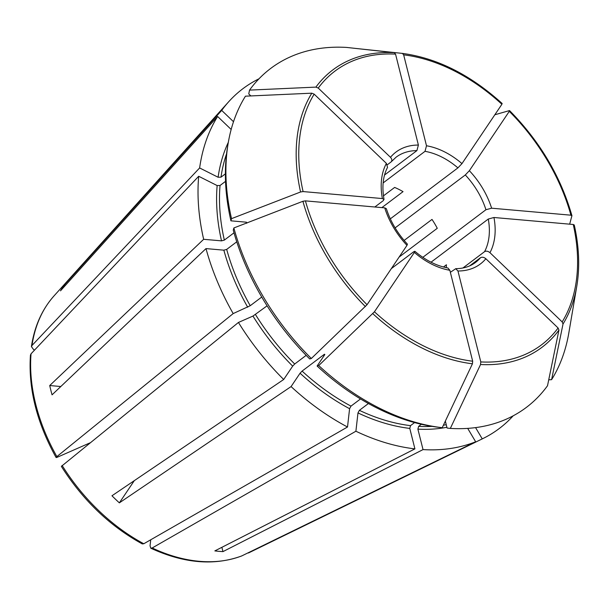 <?xml version="1.0" encoding="UTF-8"?>
<svg xmlns="http://www.w3.org/2000/svg" width="609" height="609" viewBox="0 0 609 609"><rect width="100%" height="100%" fill="white"/><g stroke="black" fill="none" stroke-linecap="round" stroke-linejoin="round"><path stroke-width="0.91" d="M306.167 355.359L294.703 364.007L292.678 366.131L283.687 379.491L111.965 495.772A167.026 114.34 53 0 0 119.356 502.859L134.292 480.661M283.687 379.491A212.846 145.703 -127 0 1 238.439 322.45L252.963 316.071L267.092 305.832M324.841 354.529L324.452 354.232L324.841 354.529L317.106 366.032A209.656 143.518 -127 0 0 438.975 427.335L442.225 427.693A212.29 145.323 -127 0 1 318.728 365.567L374.444 311.785L414.371 252.438L414.79 251.296L413.595 251.829L391.343 268.607M442.225 427.693L472.432 363.794L472.683 361.213L449.845 270.282L447.912 268.021M384.728 207.867A70.081 47.974 53 0 0 406.979 245.358L367.052 304.706L311.336 358.488L309.722 358.945A209.656 143.518 -127 0 1 233.262 230.133L233.864 227.949L302.909 201.282L305.421 200.871L384.728 207.867L386.289 208.651M230.925 220.831L231.527 218.646A212.29 145.323 -127 0 1 228.223 142.932L227.682 146.114A209.656 143.518 -127 0 0 230.925 220.831L246.287 222.186L246.706 223.244M249.538 90.109L315.896 87.11A173.71 118.915 -127 0 1 394.289 52.686L346.711 47.433A212.29 145.323 -127 0 0 249.538 90.109L248.754 93.908L250.87 95.933M394.289 52.686L395.546 54.132L418.391 145.056L416.906 150.613L384.545 175.011M142.346 543.906L143.793 543.753L347.511 427.008L349.589 408.692L350.99 406.119A187.922 128.644 -127 0 1 302.094 371.087L300.07 373.218L291.079 386.578L119.356 502.859M360.52 398.933L350.99 406.119M89.965 442.888L57.535 457.131C55.906 457.793 55.685 457.618 56.865 456.605L233.178 313.582L250.23 305.71A187.922 128.644 -127 0 1 226.685 249.401L223.853 250.17L205.994 248.594L52.054 394.838A167.026 114.34 53 0 1 49.725 385.535L60.816 386.517M56.127 457.473L56.865 456.605A162.542 111.272 -127 0 1 31.044 353.799L198.686 176.275L217.147 185.562L220.039 185.494L225.536 181.353M261.733 297.04L250.23 305.71M574.264 225.003L573.259 224.485L493.952 217.497L488.281 219.034L431.035 262.197M34.576 350.053L33.541 349.528L31.44 346.605L31.988 345.478L199.63 167.955L218.098 177.242L220.983 177.173A187.922 128.644 -127 0 1 226.563 153.811M225.391 173.854L220.983 177.173M445.346 421.101L447.09 428.051L450.34 428.409A212.29 145.323 -127 0 0 547.514 385.741L558.94 330.086L558.095 327.985L485.868 258.741C483.934 257.173 482.138 256.831 480.486 257.729L469.676 265.874M421.375 424.283L418.634 426.353L417.888 429.124L423.034 449.594L222.963 551.617L221.882 547.316M450.34 428.409L480.547 364.509L480.798 361.929L457.953 270.997L455.753 268.706L450.348 272.299M414.569 422.577L410.519 425.638L409.781 428.409L414.919 448.879L214.848 550.901A167.026 114.34 53 0 0 222.963 551.617M383.457 195.862L394.64 187.427A65.932 45.135 -127 0 1 403.036 191.645L381.866 207.608M406.979 245.358L407.406 244.217M404.125 240.441L432.002 219.423A65.932 45.135 -127 0 1 437.27 228.291L399.108 257.067M236.749 241.811L226.685 249.401M446.26 267.663A65.932 45.135 -127 0 0 446.427 264.763L443.466 267.001M248.449 552.987L482.259 438.891L475.568 427.609M231.169 129.466L217.626 116.479L60.489 290.836A167.026 114.34 53 0 1 64.577 284.761L65.323 285.476M228.223 142.932A212.29 145.323 -127 0 1 245.45 96.176L311.808 93.177L314.168 94.144L386.395 163.387L387.522 167.33M563.02 324.018A173.71 118.915 -127 0 0 576.769 286.329L568.829 332.917A212.29 145.323 -127 0 1 551.594 379.673L563.02 324.018L562.176 321.91L489.956 252.674C488.015 251.098 486.226 250.763 484.574 251.654L462.909 267.99M548.732 379.803L551.594 379.673M368.43 403.516L359.379 410.337L357.978 412.917L355.9 431.225A212.846 145.703 -127 0 0 414.919 448.879M324.818 354.567A187.922 128.644 -127 0 1 324.452 354.232L302.094 371.087M234.008 232.813L224.348 240.098L221.516 240.867L203.657 239.299A212.846 145.703 -127 0 1 198.686 176.275M311.336 358.488A212.29 145.323 -127 0 1 233.864 227.949M231.527 218.646L300.572 191.98L303.084 191.569L382.391 198.564L383.967 199.425L383.228 200.673L374.847 206.991M315.896 87.11L318.248 88.069L390.476 157.312C392.082 159.132 392.265 160.692 391.024 161.979L387.377 164.727M354.743 48.324L402.412 53.402L403.66 54.848L426.498 145.772L425.021 151.329L383.145 182.906M403.66 54.848A171.464 117.37 -127 0 1 501.9 104.268L461.972 163.615L457.915 167.878L390.316 218.852M494.843 114.758L509.421 110.602L509.291 111.348L469.364 170.703L465.306 174.958L395.119 227.88M569.666 224.173L571.927 215.685C560.676 176.45 539.894 141.425 509.581 110.617M509.421 110.602L509.291 111.348A171.464 117.37 -127 0 1 570.922 215.19L491.615 208.194L485.944 209.732L422.798 257.341M571.927 215.913L570.922 215.19M513.174 415.818A212.846 145.703 -127 0 1 482.762 438.64A212.846 145.703 -127 0 1 482.259 438.891M233.506 121.716L221.706 110.412A212.846 145.703 -127 0 1 228.718 101.726A212.846 145.703 -127 0 1 259.023 78.774M317.106 366.032L318.728 365.567M347.511 427.008A212.846 145.703 -127 0 1 291.079 386.578M233.178 313.582A212.846 145.703 -127 0 1 205.994 248.594M199.63 167.955A212.846 145.703 -127 0 1 217.626 116.479M150.781 548.199C183.872 563.409 214.155 565.997 241.636 555.979L475.659 441.784A212.846 145.703 -127 0 1 423.034 449.594M475.659 441.784L467.704 428.386M416.906 150.613A65.932 45.135 53 0 0 396.063 157.213L391.024 161.979M61.387 466.349L238.439 322.45M49.725 385.535L203.657 239.299M30.48 355.047L31.044 353.799M221.706 110.412L64.577 284.761M150.735 539.772L150.05 545.816L150.781 548.153L152.181 547.978L355.9 431.225M294.703 364.007A187.922 128.644 -127 0 1 255.498 314.579M292.678 366.131A190 130.067 -127 0 1 252.963 316.071M472.432 363.794A173.71 118.915 -127 0 1 372.799 313.673M446.252 424.709A187.922 128.644 -127 0 1 443.405 425.196M432.101 426.384A187.922 128.644 -127 0 1 418.634 426.353M410.519 425.638A187.922 128.644 -127 0 1 359.379 410.337M246.653 223.008A187.922 128.644 -127 0 1 246.47 222.209M224.348 240.098A187.922 128.644 -127 0 1 220.039 185.494M365.415 306.593A173.71 118.915 -127 0 1 302.909 201.282M367.052 304.706A171.464 117.37 -127 0 1 305.421 200.871M300.572 191.98A173.71 118.915 -127 0 1 311.808 93.177M303.084 191.569A171.464 117.37 -127 0 1 314.168 94.144M318.248 88.069A171.464 117.37 -127 0 1 395.546 54.132M461.972 163.615A70.081 47.974 53 0 0 426.498 145.772M573.259 224.485A171.464 117.37 -127 0 1 562.176 321.91M489.956 252.674A70.081 47.974 53 0 0 493.952 217.497M472.683 361.213A171.464 117.37 -127 0 1 374.444 311.785M558.94 330.086A173.71 118.915 -127 0 1 480.547 364.509M558.095 327.985A171.464 117.37 -127 0 1 480.798 361.929M221.516 240.867A190 130.067 -127 0 1 217.147 185.562M349.589 408.692A190 130.067 -127 0 1 300.07 373.218M247.703 307.202A190 130.067 -127 0 1 223.853 250.17M218.098 177.242A190 130.067 -127 0 1 228.329 142.3M446.892 427.267A190 130.067 -127 0 1 417.888 429.124M409.781 428.409A190 130.067 -127 0 1 357.978 412.917M457.953 270.997A70.081 47.974 53 0 0 485.868 258.741M455.753 268.668C463.525 268.599 470.087 266.536 475.446 262.494A65.932 45.135 53 0 0 480.486 257.729M414.371 252.438A70.081 47.974 53 0 0 449.845 270.282M386.395 163.387A70.081 47.974 53 0 0 382.391 198.564M418.391 145.056A70.081 47.974 53 0 0 390.476 157.312M485.944 209.732A65.932 45.135 53 0 0 465.306 174.958M484.574 251.654A65.932 45.135 53 0 0 488.281 219.034M457.915 167.878A65.932 45.135 53 0 0 425.021 151.329M491.615 208.194A70.081 47.974 53 0 0 469.364 170.703M143.793 543.753A162.542 111.272 -127 0 1 62.126 465.466M31.988 345.478A162.542 111.272 -127 0 1 54.056 295.867L228.718 101.726M241.849 555.88A162.542 111.272 -127 0 1 152.181 547.978M502.181 103.53C470.399 74.785 437.14 58.076 402.412 53.402M576.769 286.329C579.974 267.214 579.144 246.774 574.272 225.01M447.919 267.975C436.661 265.95 425.622 260.378 414.82 251.251M407.451 244.179C397.593 233.529 390.552 221.684 386.334 208.636M384.02 199.417C381.82 186.712 383 176.016 387.545 167.346M56.074 457.473C36.746 422.577 28.204 388.435 30.45 355.062M31.417 346.582C34.477 326.317 42.021 309.41 54.056 295.867M142.3 543.928C109.841 526.1 82.87 500.248 61.372 466.395M348.477 504.176L482.762 438.64"/></g></svg>
